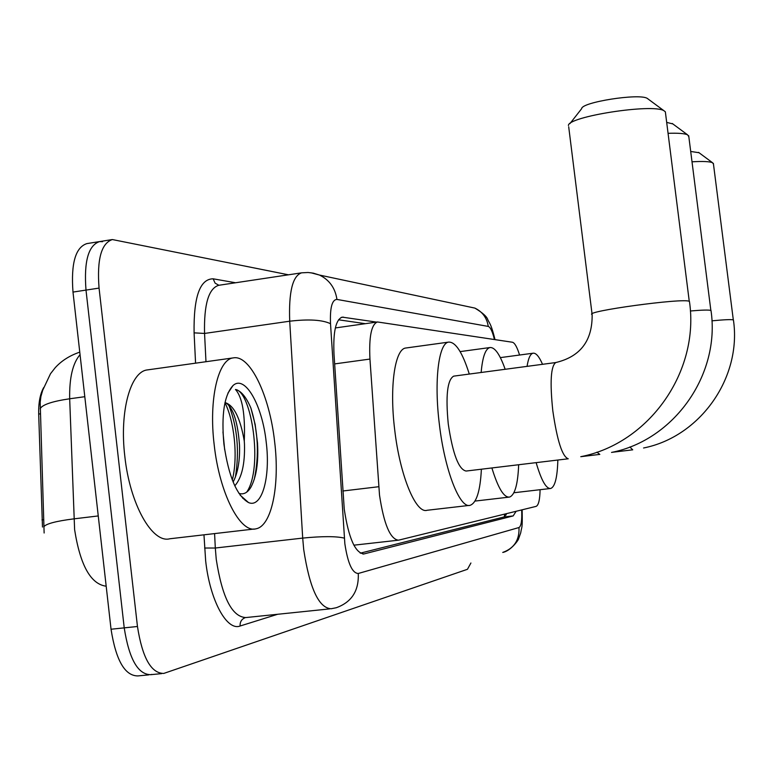 <?xml version="1.0" encoding="UTF-8"?>
<svg xmlns="http://www.w3.org/2000/svg" width="773" height="773" viewBox="0 0 773 773"><rect width="100%" height="100%" fill="white"/><g stroke="black" fill="none" stroke-linecap="round" stroke-linejoin="round"><path stroke-width="1.16" d="M519.562 355.029C517.108 347.087 514.712 342.816 512.383 342.236L377.456 321.964C371.388 324.322 368.885 336.69 369.948 359.068L379.514 495.126C383.881 524.181 390.21 539.206 398.481 540.192L536.076 506.383C538.53 505.387 539.873 499.822 540.085 489.705M42.476 527.051L38.689 414.057C38.447 402.743 40.119 393.911 43.694 387.563M79.774 352.13C69.686 355.58 61.492 360.778 55.183 367.745L50.506 373.726L42.708 390.249L40.901 396.501L40.177 402.346L44.129 533.003M151.759 674.404L150.793 674.674C137.961 674.636 129.101 659.031 124.221 627.86L85.996 290.088C83.832 261.448 88.364 245.273 99.601 241.582L102.577 241.688M148.687 674.877L137.884 675.921C124.868 675.902 115.921 660.335 111.041 629.232L72.991 292.078C70.855 263.477 75.474 247.321 86.876 243.601L99.147 241.649M376.48 322.099L342.217 317.133C335.791 319.5 333.047 331.81 333.994 354.044L344.246 509.185C348.633 538.143 355.213 553.062 363.967 553.941L513.175 515.92L516.122 511.282M470.912 563.005L467.452 569.295L163.76 673.428C151.102 673.36 142.329 657.717 137.459 626.488L99.06 288.097C96.857 259.409 101.292 243.224 112.365 239.553L288.484 274.811M161.673 673.621L150.793 674.674C137.961 674.636 129.101 659.031 124.221 627.86L85.996 290.088C83.832 261.448 88.364 245.273 99.601 241.582L111.921 239.62M506.702 513.601L504.102 516.944L360.266 553.178M338.535 319.8L365.329 323.684M274.618 441.654C279.981 484.816 271.816 526.142 255.969 528.809C240.219 533.496 219.426 493.358 214.189 444.794C208.613 399.293 218.121 359.194 233.311 357.889C250.075 354.478 269.613 395.795 274.618 441.654M254.133 529.022L169.799 538.771C152.242 543.622 129.845 504.209 124.811 456.234C119.371 411.304 130.55 371.455 147.411 369.909L233.311 357.889M238.983 493.454C243.611 494.788 247.573 492.739 250.848 487.319C256.385 477.018 258.607 462.254 257.515 443.026L255.158 424.454L250.867 407.951C246.094 396.907 240.963 390.752 235.465 389.486C242.393 397.216 245.331 414.405 244.278 441.064C240.287 417.98 233.861 405.149 225.001 402.578M223.938 444.282C221.233 414.686 224.238 395.129 232.963 385.611C244.886 374.238 262.289 405.052 266.202 442.088C270.656 477.105 261.979 508.663 248.462 502.527C236.751 495.715 228.576 476.294 223.938 444.282M224.663 449.731L222.962 431.914M233.127 482.014L233.243 481.811C237.949 472.632 240.026 460.389 239.495 445.064C237.871 423.024 233.61 409.13 226.711 403.4L224.991 402.665M234.799 485.831C241.756 477.936 244.983 464.129 244.481 444.427L244.278 441.064M235.417 477.057C239.524 450.872 237.33 426.967 228.856 405.323M242.712 498.285L243.331 497.957M254.269 479.376C259.332 455.326 258.201 431.518 250.867 407.951M232.325 480.014C238.384 455.993 233.948 420.502 224.972 402.733M246.713 492.121C263.4 468.061 251.563 391.177 235.465 389.486M665.524 113.187L665.35 111.814L663.939 110.723C652.596 103.331 567.546 116.636 568.426 125.535M453.954 376.113L453.674 376.142C447.345 379.804 445.538 395.737 448.263 423.952C452.727 453.915 458.679 469.617 466.119 471.047L568 458.814M481.386 469.221C480.265 490.923 476.526 502.952 470.158 505.3C459.896 509.02 444.688 470.342 439.364 424.261C433.895 380.722 438.668 342.729 448.746 342.101C455.664 341.898 462.515 352.556 469.288 374.064M469.095 505.426L427.092 510.277C415.942 514.074 399.941 475.733 394.713 429.923C389.302 386.645 394.916 348.778 405.825 348.014L448.746 342.101M569.943 123.603L581.683 108.635C581.46 102.21 639.165 93.118 647.223 98.364L648.093 98.973M713.469 164.127L712.542 162.736C709.653 161.48 702.812 161.171 692.038 161.818M557.845 460.032C557.362 477.347 554.995 486.826 550.734 488.468C546.192 489.019 541.332 480.41 536.143 462.641M550.125 488.536L513.881 492.749M527.06 366.373C528.365 358.16 530.384 353.773 533.119 353.203C536.018 352.846 539.158 356.546 542.53 364.315M690.714 151.46L699.072 152.735M688.84 136.744L687.593 134.84C684.598 133.468 678.095 132.966 668.085 133.314M518.664 464.737C517.881 484.304 514.847 495.078 509.562 497.068C503.938 497.793 498.044 488.092 491.889 467.955M481.144 372.489C482.526 356.913 485.492 348.594 490.024 347.531C494.884 347.183 499.938 354.44 505.165 369.291M666.693 122.395L672.897 123.941M342.845 491L378.722 486.719M41.964 519.91L43.626 519.717M38.689 414.057L40.331 413.835M504.634 514.113L504.334 516.866M334.632 363.909L369.948 359.068M80.054 354.672C72.739 363.175 69.28 377.871 69.676 398.781L74.614 529.66C80.228 565.353 90.75 584.204 106.191 586.214M43.781 526.819C45.974 523.785 55.985 521.137 73.822 518.867L98.258 515.939M84.798 396.704L69.676 398.781C52.197 401.351 42.351 404.666 40.128 408.743M111.041 629.232L137.459 626.488M72.991 292.078L99.06 288.097M362.924 554.038L364.093 553.912M494.44 339.521C492.459 331.52 490.401 327.163 488.265 326.419L336.941 299.422C332.032 299.692 329.897 307.789 330.515 323.713L344.855 543.777C347.811 563.314 352.275 573.218 358.257 573.489L518.983 527.534C521.234 526.2 522.123 520.335 521.659 509.929M358.257 573.489C359.02 590.765 351.696 602.177 336.274 607.733L331.105 608.757C318.756 607.984 309.625 588.253 303.712 549.555L302.697 538.095L215.309 548.018L216.247 559.343C222.18 597.558 232.064 616.96 245.891 617.559L329.52 608.911M277.623 614.284L240.094 626.014C239.901 621.917 241.582 619.144 245.147 617.685M240.094 626.014C226.856 631.27 209.898 600.302 205.657 560.821L203.966 534.819M195.569 363.175L194.091 332.854C193.54 296.929 199.898 278.918 213.155 278.811L235.572 282.763M344.333 538.114C336.158 536.182 322.283 536.172 302.697 538.095L289.711 321.201L204.555 333.443L205.976 361.716M330.515 323.713C322.399 319.829 308.804 318.988 289.711 321.201C288.648 291.933 292.619 275.806 301.615 272.83L218.73 285.295C208.594 288.416 203.879 304.475 204.555 333.443L194.091 332.854M214.585 533.592L215.309 548.018L204.613 548.038M218.856 285.276L215.087 283.111L213.155 278.811M488.265 326.419C486.922 317.877 482.468 311.77 474.883 308.098L466.051 306.224M336.941 299.422C335.202 288.02 329.385 279.894 319.481 275.053L310.881 272.753M522.142 509.803C522.558 530.442 521.804 525.553 520.702 532.848L518.664 538.607C518.983 539.39 510.895 550.994 502.73 552.434C514.142 548.328 519.562 540.027 518.983 527.534M341.115 317.471L343.483 317.133M504.102 516.944L513.175 515.92M555.99 362.518L555.777 362.547C550.82 366.064 549.825 382.113 552.801 410.695C557.149 440.658 562.29 456.688 568.252 458.795M453.674 376.142L555.777 362.547C580.378 356.691 592.495 340.709 592.137 314.592C582.649 311.538 683.999 297.663 689.265 301.354L665.35 111.814M629.86 446.968L632.72 449.828M711.923 320.834C724.34 319.645 731.471 319.336 733.316 319.906L713.373 163.374M596.901 452.166L599.819 454.408M690.357 310.988C702.135 309.983 708.976 309.799 710.86 310.446L688.704 135.7M506.267 513.707L506.044 515.089M353.87 545.178L397.651 540.279M335.337 327.945L377.456 321.964M363.049 554.038L363.967 553.941M495.02 339.608C491.077 323.858 489.879 324.042 487.84 319.809C487 316.708 482.671 312.804 474.883 308.098L319.481 275.053L313.258 273.149L308.098 272.502L301.615 272.83M227.909 393.177L232.963 385.611M240.113 495.106L248.462 502.527M592.05 313.954L568.696 126.801M580.765 456.688C648.885 443.499 699.874 371.842 689.448 301.451M647.223 98.364L663.939 110.723M612.09 452.302L632.575 449.838M533.119 353.203L500.344 357.619M643.571 447.992C700.058 436.803 741.993 377.823 733.422 319.954M698.57 152.387L712.542 162.736M580.823 456.679L599.626 454.418M508.75 497.165L474.999 501.078M490.024 347.531L460.119 351.609M611.54 452.427C673.969 440.204 720.523 374.76 711.005 310.524M672.22 123.467L687.593 134.84"/></g></svg>
